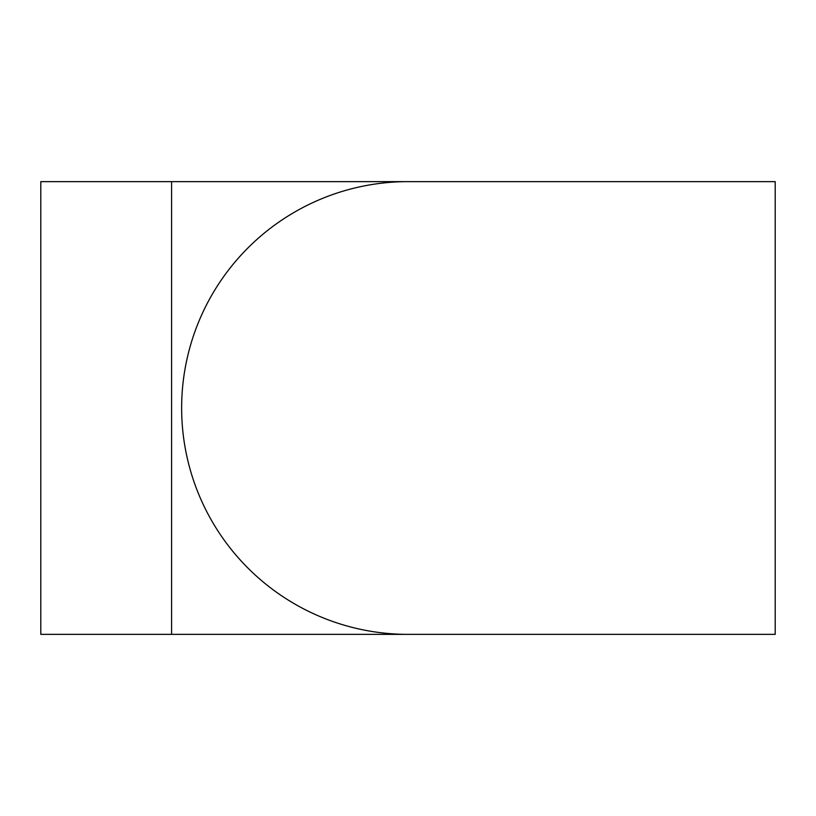 <?xml version="1.0" encoding="UTF-8"?>
<svg xmlns="http://www.w3.org/2000/svg" width="816" height="816" viewBox="0 0 816 816"><rect width="100%" height="100%" fill="white"/><g stroke="black" fill="none" stroke-linecap="round" stroke-linejoin="round"><path stroke-width="1.22" d="M171.584 634.358L408 634.358A226.358 226.358 0 0 1 198.869 321.382A226.358 226.358 0 0 1 408 181.642L40.8 181.642L40.8 634.358L171.584 634.358L171.584 181.642M644.416 181.642L408 181.642L775.2 181.642L775.2 634.358L408 634.358L644.416 634.358"/></g></svg>
